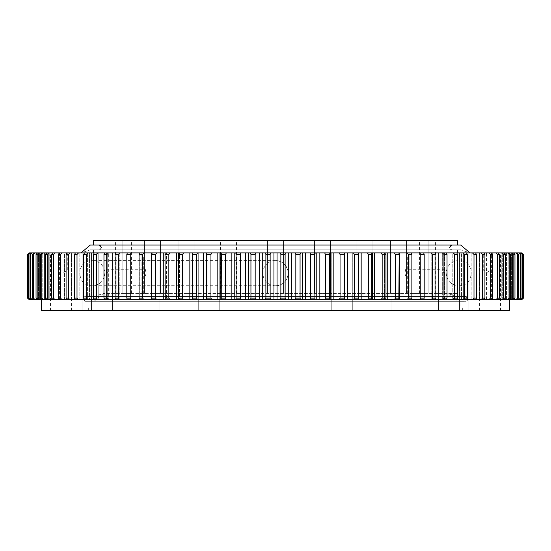 <?xml version="1.0" encoding="UTF-8"?>
<svg xmlns="http://www.w3.org/2000/svg" width="551" height="551" viewBox="0 0 551 551"><rect width="100%" height="100%" fill="white"/><g stroke="black" fill="none" stroke-linecap="round" stroke-linejoin="round"><path stroke-width="0.41" stroke-dasharray="2.75 2.07" d="M63.847 252.881L59.949 252.881L63.847 252.881M63.847 270.038L59.949 270.038L63.847 270.038M487.153 252.881L491.051 252.881L487.153 252.881M487.153 270.038L491.051 270.038L487.153 270.038M275.5 296.479L85.577 296.479L275.5 296.479M275.5 301.314L85.577 301.314L275.5 301.314M41.532 310.599L509.468 310.599M275.5 299.675L509.468 299.675L275.5 299.675M149.438 252.881L138.907 252.881L149.438 252.881M149.438 310.599L138.907 310.599L149.438 310.599M101.99 252.881L91.459 252.881L101.99 252.881M101.99 310.599L91.459 310.599L101.99 310.599M71.527 252.881L60.996 252.881L71.527 252.881M71.527 310.599L60.996 310.599L71.527 310.599M61.03 252.881L50.499 252.881L61.03 252.881M61.03 310.599L50.499 310.599L61.03 310.599M209.222 252.881L219.753 252.881L209.222 252.881M209.222 310.599L219.753 310.599L209.222 310.599M275.5 252.881L90.963 252.881L275.5 252.881M341.778 252.881L331.247 252.881L341.778 252.881M341.778 310.599L331.247 310.599L341.778 310.599M401.562 252.881L412.093 252.881L401.562 252.881M401.562 310.599L412.093 310.599L401.562 310.599M449.01 252.881L459.541 252.881L449.01 252.881M449.01 310.599L459.541 310.599L449.01 310.599M479.473 252.881L490.004 252.881L479.473 252.881M479.473 310.599L490.004 310.599L479.473 310.599M489.97 252.881L500.501 252.881L489.97 252.881M489.97 310.599L500.501 310.599L489.97 310.599M275.5 305.915L88.325 305.915L275.5 305.915M275.5 260.589L90.963 260.589L275.5 260.589M275.5 285.728L90.963 285.728L275.5 285.728M523.319 298.119L523.319 254.445L523.319 298.119L521.9 299.675L512.974 299.675L512.974 252.881L521.9 252.881L523.319 254.445M265.885 298.119L270.135 298.119L270.135 254.445L265.885 254.445L265.885 298.119L265.417 299.675L262.71 299.675L262.71 252.881L265.417 252.881L265.885 254.445M285.115 298.119L280.865 298.119L280.865 254.445L285.115 254.445L285.115 298.119L285.583 299.675L291.389 299.675L291.389 252.881L295.171 252.881L295.825 254.445L300.061 254.445L300.061 298.119L295.825 298.119L295.825 254.445M314.917 298.119L310.716 298.119L310.716 254.445L314.917 254.445L315.193 299.675L319.835 299.675L319.835 252.881L324.642 252.881L325.476 254.445L329.629 254.445L329.629 298.119L325.476 298.119L325.476 254.445M344.141 298.119L340.05 298.119L340.05 254.445L344.141 254.445L344.217 299.675L347.633 299.675L347.633 252.881L353.391 252.881L354.389 254.445L358.405 254.445L358.405 298.119L354.389 298.119L354.389 254.445M372.366 298.119L368.44 298.119L368.44 254.445L372.366 254.445L372.249 299.675L374.377 299.675L374.377 252.881L381.01 252.881L382.153 254.445L385.975 254.445L385.975 298.119L382.153 298.119L382.153 254.445M399.179 298.119L395.48 298.119L395.48 254.445L399.179 254.445L398.862 299.675L397.023 299.675L399.682 299.675L399.682 252.881L407.086 252.881L408.367 254.445L411.934 254.445L411.934 298.119L408.367 298.119L408.367 254.445M432.638 298.119L435.903 298.119L435.903 254.445L432.638 254.445L432.638 298.119L431.24 299.675L420.73 299.675L423.182 299.675L423.182 252.881L431.24 252.881L432.638 254.445M424.187 298.119L420.771 298.119L420.771 254.445L424.187 254.445L424.187 298.119L423.678 299.675L423.182 299.675L423.182 252.881L420.73 252.881L423.678 252.881L419.428 252.881L420.771 254.445M464.651 298.119L467.372 298.119L467.372 254.445L464.651 254.445L464.651 298.119L463.122 299.675L452.219 299.675L454.286 299.675L454.286 252.881L463.122 252.881L464.651 254.445M476.512 298.119L473.991 298.119L473.991 254.445L476.512 254.445L476.512 298.119L475.554 299.675L470.051 299.675L471.821 299.675L471.821 252.881L481.016 252.881L482.607 254.445L484.914 254.445L484.914 298.119L482.607 298.119L482.607 254.445M447.033 298.119L443.941 298.119L443.941 254.445L447.033 254.445L447.033 298.119L446.338 299.675L442.322 299.675L444.519 299.675L444.519 252.881L453.129 252.881L454.623 254.445L457.537 254.445L457.537 298.119L454.623 298.119L454.623 254.445M492.553 298.119L490.466 298.119L490.466 254.445L492.553 254.445L492.553 298.119L491.444 299.675L485.052 299.675L486.499 299.675L486.499 252.881L495.907 252.881L497.546 254.445L499.406 254.445L499.406 298.119L497.546 298.119L497.546 254.445M505.432 298.119L503.807 298.119L503.807 254.445L505.432 254.445L505.432 298.119L504.186 299.675L496.988 299.675L498.09 299.675L498.09 252.881L507.595 252.881L509.241 254.445L510.625 254.445L510.625 298.119L509.241 298.119L509.241 254.445M514.958 298.119L513.821 298.119L513.821 254.445L514.958 254.445L514.958 298.119L513.594 299.675L505.701 299.675L506.445 299.675L506.445 252.881L515.894 252.881L517.527 254.445L518.422 254.445L518.422 298.119L517.527 298.119L517.527 254.445M520.998 298.119L520.358 298.119L520.358 254.445L520.998 254.445L520.998 298.119L519.524 299.675L511.052 299.675L511.431 299.675L511.431 252.881L520.681 252.881L522.672 254.445L522.672 298.119L522.286 298.119L522.286 254.445M27.681 298.119L29.1 299.675L38.026 299.675L29.1 299.675L27.55 298.119L27.55 254.445L29.258 252.881L27.681 254.445M28.714 298.119L28.328 298.119L28.328 254.445L28.714 254.445L28.714 298.119L30.319 299.675L39.947 299.675L39.569 299.675L39.569 252.881L29.837 252.881L28.328 254.445M30.642 298.119L30.002 298.119L30.002 254.445L30.642 254.445L30.642 298.119L32.268 299.675L42.193 299.675L41.635 299.675L41.635 252.881L31.476 252.881L30.002 254.445M33.473 298.119L32.578 298.119L32.578 254.445L33.473 254.445L33.473 298.119L35.106 299.675L45.299 299.675L44.555 299.675L44.555 252.881L34.004 252.881L32.578 254.445M37.179 298.119L36.042 298.119L36.042 254.445L37.179 254.445L37.179 298.119L38.825 299.675L49.239 299.675L48.316 299.675L48.316 252.881L37.406 252.881L36.042 254.445M41.759 298.119L40.375 298.119L40.375 254.445L41.759 254.445L41.759 298.119L43.405 299.675L54.012 299.675L52.91 299.675L52.91 252.881L41.683 252.881L40.375 254.445M47.193 298.119L45.568 298.119L45.568 254.445L47.193 254.445L47.193 298.119L48.832 299.675L59.584 299.675L58.31 299.675L58.31 252.881L46.814 252.881L45.568 254.445M83.628 298.119L86.349 298.119L86.349 254.445L83.628 254.445L83.628 298.119L84.503 299.675L89.524 299.675L87.602 299.675L89.524 299.675L89.524 252.881L84.503 252.881L83.628 254.445M74.488 298.119L77.009 298.119L77.009 254.445L74.488 254.445L74.488 298.119L75.446 299.675L80.949 299.675L79.179 299.675L80.949 299.675L80.949 252.881L75.446 252.881L74.488 254.445M96.377 298.119L93.463 298.119L93.463 254.445L96.377 254.445L96.377 298.119L97.871 299.675L108.678 299.675L106.481 299.675L106.481 252.881L94.249 252.881L93.463 254.445M66.086 298.119L68.393 298.119L68.393 254.445L66.086 254.445L66.086 298.119L67.119 299.675L73.076 299.675L71.472 299.675L73.076 299.675L73.076 252.881L67.119 252.881L66.086 254.445M58.447 298.119L60.534 298.119L60.534 254.445L58.447 254.445L58.447 298.119L59.556 299.675L65.948 299.675L64.501 299.675L65.948 299.675L65.948 252.881L59.556 252.881L58.447 254.445M53.454 298.119L51.594 298.119L51.594 254.445L53.454 254.445L53.454 298.119L55.093 299.675L64.501 299.675L64.501 252.881L52.779 252.881L51.594 254.445M126.813 298.119L130.229 298.119L130.229 254.445L126.813 254.445L126.813 298.119L127.322 299.675L130.27 299.675L127.818 299.675L130.27 299.675L130.27 252.881L127.322 252.881L126.813 254.445M107.059 298.119L103.967 298.119L103.967 254.445L107.059 254.445L107.059 298.119L108.513 299.675L119.188 299.675L116.86 299.675L116.86 252.881L104.662 252.881L103.967 254.445M118.362 298.119L115.097 298.119L115.097 254.445L118.362 254.445L118.362 298.119L119.76 299.675L127.818 299.675L127.818 252.881L115.703 252.881L115.097 254.445M142.633 298.119L139.066 298.119L139.066 254.445L142.633 254.445L142.633 298.119L143.914 299.675L153.977 299.675L152.138 299.675L153.977 299.675L153.977 252.881L139.479 252.881L141.876 252.881L139.479 252.881L139.066 254.445M155.52 298.119L151.821 298.119L151.821 254.445L155.52 254.445L155.52 298.119L156.739 299.675L166.519 299.675L165.245 299.675L166.519 299.675L166.519 252.881L152.138 252.881L151.821 254.445M168.847 298.119L165.024 298.119L165.024 254.445L168.847 254.445L168.847 298.119L169.99 299.675L179.454 299.675L178.751 299.675L179.454 299.675L179.454 252.881L165.245 252.881L165.024 254.445M182.56 298.119L178.634 298.119L178.634 254.445L182.56 254.445L182.56 298.119L183.635 299.675L192.747 299.675L192.747 252.881L178.751 252.881L178.634 254.445M196.611 298.119L192.595 298.119L192.595 254.445L196.611 254.445L196.611 298.119L197.609 299.675L206.336 299.675L206.336 252.881L206.783 252.881L206.859 254.445L210.95 254.445L210.95 298.119L206.859 298.119L206.859 254.445M225.524 298.119L221.371 298.119L221.371 254.445L225.524 254.445L225.524 298.119L226.358 299.675L234.223 299.675L234.223 252.881L235.807 252.881L236.083 254.445L240.284 254.445L240.284 298.119L236.083 298.119L236.083 254.445M255.175 298.119L250.939 298.119L250.939 254.445L255.175 254.445L255.175 298.119L255.829 299.675L262.71 299.675M522.286 298.119L520.681 299.675L521.163 299.675L512.637 299.675L512.451 252.881L521.742 252.881M522.672 298.119L521.163 299.675L512.451 299.675L512.451 252.881L520.681 252.881M520.358 298.119L518.732 299.675L519.524 299.675L511.052 299.675L511.052 252.881L519.524 252.881L518.732 252.881L520.358 254.445M517.527 298.119L515.894 299.675L516.996 299.675L509.365 299.675L509.365 252.881L508.807 252.881L518.732 252.881M518.422 298.119L516.996 299.675L508.807 299.675L509.365 299.675L508.807 299.675L508.807 252.881L515.894 252.881M513.821 298.119L512.175 299.675L513.594 299.675L505.701 299.675L505.701 252.881L513.594 252.881L512.175 252.881L513.821 254.445M509.241 298.119L507.595 299.675L509.317 299.675L502.684 299.675L502.684 252.881L501.761 252.881L512.175 252.881M510.625 298.119L509.317 299.675L501.761 299.675L502.684 299.675L501.761 299.675L501.761 252.881L507.595 252.881M503.807 298.119L502.168 299.675L504.186 299.675L496.988 299.675L496.988 252.881L504.186 252.881L502.168 252.881L503.807 254.445M497.546 298.119L495.907 299.675L498.221 299.675L492.69 299.675L492.69 252.881L491.416 252.881L502.168 252.881M499.406 298.119L498.221 299.675L491.416 299.675L492.69 299.675L491.416 299.675L491.416 252.881L495.907 252.881M490.466 298.119L488.854 299.675L491.444 299.675L485.052 299.675L485.052 252.881L491.444 252.881L488.854 252.881L490.466 254.445M482.607 298.119L481.016 299.675L483.881 299.675L479.528 299.675L479.528 252.881L477.924 252.881L488.854 252.881M484.914 298.119L483.881 299.675L477.924 299.675L479.528 299.675L477.924 299.675L477.924 252.881L481.016 252.881M473.991 298.119L472.427 299.675L475.554 299.675L470.051 299.675L470.051 252.881L475.554 252.881L472.427 252.881L473.991 254.445M463.122 299.675L466.497 299.675L463.398 299.675L463.398 252.881L461.476 252.881L472.427 252.881M467.372 298.119L466.497 299.675L461.476 299.675L463.398 299.675L461.476 299.675L461.476 252.881L466.497 252.881L463.122 252.881M454.623 298.119L453.129 299.675L456.751 299.675L452.219 299.675L452.219 252.881L456.751 252.881L453.129 252.881M443.941 298.119L442.487 299.675L446.338 299.675L442.322 299.675L442.322 252.881L446.338 252.881L442.487 252.881L443.941 254.445M431.24 299.675L435.297 299.675L434.14 299.675L434.14 252.881L431.812 252.881L442.487 252.881M435.903 298.119L435.297 299.675L431.812 299.675L434.14 299.675L431.812 299.675L431.812 252.881L435.297 252.881L431.24 252.881M408.367 298.119L407.086 299.675L411.68 299.675L411.68 252.881L419.428 252.881M411.68 252.881L407.086 252.881M399.682 252.881L394.261 252.881L395.48 254.445M382.153 298.119L381.01 299.675L387.236 299.675L387.236 252.881L394.261 252.881M387.236 252.881L381.01 252.881M374.377 252.881L367.365 252.881L368.44 254.445M354.389 298.119L353.391 299.675L361.16 299.675L361.16 252.881L367.365 252.881M361.16 252.881L353.391 252.881M347.633 252.881L339.134 252.881L340.05 254.445M325.476 298.119L324.642 299.675L333.844 299.675L333.844 252.881L339.134 252.881M333.844 252.881L324.642 252.881M319.835 252.881L309.972 252.881L310.716 254.445M295.825 298.119L295.171 299.675L305.667 299.675L305.667 252.881L309.972 252.881M305.667 252.881L295.171 252.881M291.389 252.881L280.301 252.881L280.865 254.445M265.417 299.675L277.057 299.675L277.057 252.881L280.301 252.881M277.057 252.881L265.417 252.881M262.71 252.881L250.567 252.881L250.939 254.445M236.083 298.119L235.807 299.675L248.418 299.675L248.418 252.881L250.567 252.881M248.418 252.881L235.807 252.881M234.223 252.881L221.199 252.881L221.371 254.445M206.859 298.119L206.783 299.675L220.18 299.675L220.18 252.881L221.199 252.881M220.18 252.881L206.783 252.881M206.336 252.881L192.616 252.881L192.595 254.445M127.322 299.675L141.876 299.675L139.479 299.675L141.876 299.675L141.876 252.881L127.322 252.881L130.27 252.881L127.818 252.881L127.818 299.675L130.27 299.675L130.27 252.881L127.322 252.881M115.097 298.119L115.703 299.675L119.188 299.675L119.188 252.881L115.703 252.881L119.188 252.881L116.86 252.881L116.86 299.675L119.188 299.675L119.188 252.881L115.703 252.881M103.967 298.119L104.662 299.675L108.678 299.675L108.678 252.881L104.662 252.881L108.678 252.881L106.481 252.881L106.481 299.675L108.678 299.675L108.678 252.881L104.662 252.881M93.463 298.119L94.249 299.675L98.781 299.675L98.781 252.881L59.556 252.881L65.948 252.881L64.501 252.881L64.501 299.675L59.556 299.675L65.948 299.675L65.948 252.881L59.556 252.881M59.556 299.675L89.524 299.675L89.524 252.881L84.503 252.881M75.446 299.675L80.949 299.675L80.949 252.881L75.446 252.881M67.119 299.675L73.076 299.675L73.076 252.881L67.119 252.881M51.594 298.119L52.779 299.675L59.584 299.675L59.584 252.881L52.779 252.881L59.584 252.881L58.31 252.881L58.31 299.675L52.779 299.675L59.584 299.675L59.584 252.881L52.779 252.881M45.568 298.119L46.814 299.675L54.012 299.675L54.012 252.881L46.814 252.881L54.012 252.881L52.91 252.881L52.91 299.675L46.814 299.675L54.012 299.675L54.012 252.881L46.814 252.881M40.375 298.119L41.683 299.675L49.239 299.675L49.239 252.881L41.683 252.881L49.239 252.881L48.316 252.881L48.316 299.675L41.683 299.675L49.239 299.675L49.239 252.881L41.683 252.881M36.042 298.119L37.406 299.675L45.299 299.675L45.299 252.881L37.406 252.881L45.299 252.881L44.555 252.881L44.555 299.675L37.406 299.675L45.299 299.675L45.299 252.881L37.406 252.881M32.578 298.119L34.004 299.675L42.193 299.675L42.193 252.881L34.004 252.881L42.193 252.881L41.635 252.881L41.635 299.675L34.004 299.675L42.193 299.675L42.193 252.881L34.004 252.881M30.002 298.119L31.476 299.675L39.947 299.675L39.947 252.881L31.476 252.881L39.947 252.881L39.569 252.881L39.569 299.675L31.476 299.675L39.947 299.675L39.947 252.881L31.476 252.881M28.328 298.119L29.837 299.675L38.549 299.675L38.549 252.881L29.258 252.881M38.026 252.881L29.1 252.881L38.026 252.881L38.019 299.675M29.258 299.675L38.549 299.675L38.549 252.881L29.837 252.881M84.503 299.675L98.781 299.675L96.714 299.675L98.781 299.675L98.781 252.881L94.249 252.881M139.066 298.119L139.479 299.675L141.876 299.675L141.876 252.881L139.479 252.881M151.821 298.119L152.138 299.675L153.977 299.675L153.977 252.881L152.138 252.881M165.024 298.119L165.245 299.675L166.519 299.675L166.519 252.881L165.245 252.881M178.634 298.119L178.751 299.675L179.454 299.675L179.454 252.881L178.751 252.881M192.595 298.119L192.616 252.881M358.405 298.119L358.405 254.445M358.384 299.675L358.384 252.881M368.44 298.119L367.365 299.675L372.249 299.675L371.546 299.675L371.546 252.881L372.249 252.881L372.366 254.445M372.249 299.675L371.546 299.675L371.546 252.881L372.249 252.881M385.975 298.119L385.755 299.675L384.481 299.675L384.481 252.881L385.755 252.881L385.975 254.445M385.755 299.675L384.481 299.675L384.481 252.881L385.755 252.881M395.48 298.119L394.261 299.675L398.862 299.675L397.023 299.675L397.023 252.881L398.862 252.881L399.179 254.445M398.862 299.675L397.023 299.675L397.023 252.881L398.862 252.881M411.934 298.119L411.521 299.675L409.124 299.675L409.124 252.881L411.521 252.881L411.934 254.445M411.521 299.675L409.124 299.675L409.124 252.881L411.521 252.881M420.771 298.119L419.428 299.675L423.678 299.675L420.73 299.675L420.73 252.881L423.678 252.881L424.187 254.445M423.678 299.675L420.73 299.675L420.73 252.881L423.678 252.881M435.297 299.675L431.812 299.675L431.812 252.881L435.297 252.881L435.903 254.445M442.487 299.675L434.14 299.675L434.14 252.881L435.297 252.881M446.338 299.675L442.322 299.675L442.322 252.881L446.338 252.881L447.033 254.445M453.129 299.675L444.519 299.675L444.519 252.881L446.338 252.881M457.537 298.119L456.751 299.675L452.219 299.675L452.219 252.881L456.751 252.881L457.537 254.445M456.751 299.675L454.286 299.675L454.286 252.881L456.751 252.881M466.497 299.675L461.476 299.675L461.476 252.881L466.497 252.881L467.372 254.445M472.427 299.675L463.398 299.675L463.398 252.881L466.497 252.881M475.554 299.675L470.051 299.675L470.051 252.881L475.554 252.881L476.512 254.445M481.016 299.675L471.821 299.675L471.821 252.881L475.554 252.881M483.881 299.675L477.924 299.675L477.924 252.881L483.881 252.881L484.914 254.445M488.854 299.675L479.528 299.675L479.528 252.881L483.881 252.881M491.444 299.675L485.052 299.675L485.052 252.881L491.444 252.881L492.553 254.445M495.907 299.675L486.499 299.675L486.499 252.881L491.444 252.881M498.221 299.675L491.416 299.675L491.416 252.881L498.221 252.881L499.406 254.445M502.168 299.675L492.69 299.675L492.69 252.881L498.221 252.881M504.186 299.675L496.988 299.675L496.988 252.881L504.186 252.881L505.432 254.445M507.595 299.675L498.09 299.675L498.09 252.881L504.186 252.881M509.317 299.675L501.761 299.675L501.761 252.881L509.317 252.881L510.625 254.445M512.175 299.675L502.684 299.675L502.684 252.881L509.317 252.881M513.594 299.675L505.701 299.675L505.701 252.881L513.594 252.881L514.958 254.445M515.894 299.675L506.445 299.675L506.445 252.881L513.594 252.881M516.996 299.675L508.807 299.675L508.807 252.881L516.996 252.881L518.422 254.445M518.732 299.675L509.365 299.675L509.365 252.881L516.996 252.881M519.524 299.675L511.052 299.675L511.052 252.881L519.524 252.881L520.998 254.445M520.681 299.675L511.431 299.675L511.431 252.881L519.524 252.881M521.163 299.675L512.451 299.675L512.451 252.881L521.163 252.881L522.672 254.445M521.742 299.675L512.637 299.675L512.637 252.881L521.163 252.881M523.45 298.119L521.9 299.675L512.974 299.675L512.974 252.881L521.9 252.881L523.45 254.445M270.699 252.881L270.135 254.445M285.583 252.881L285.115 254.445M300.433 252.881L300.061 254.445M315.193 252.881L314.917 254.445M329.801 252.881L329.629 254.445M344.217 252.881L344.141 254.445M30.319 252.881L28.714 254.445M32.268 252.881L30.642 254.445M35.106 252.881L33.473 254.445M38.825 252.881L37.179 254.445M43.405 252.881L41.759 254.445M48.832 252.881L47.193 254.445M87.878 252.881L86.349 254.445M78.573 252.881L77.009 254.445M97.871 252.881L96.377 254.445M69.984 252.881L68.393 254.445M62.146 252.881L60.534 254.445M55.093 252.881L53.454 254.445M131.572 252.881L130.229 254.445M108.513 252.881L107.059 254.445M119.76 252.881L118.362 254.445M143.914 252.881L142.633 254.445M156.739 252.881L155.52 254.445M169.99 252.881L168.847 254.445M183.635 252.881L182.56 254.445M197.609 252.881L196.611 254.445M211.866 252.881L210.95 254.445M226.358 252.881L225.524 254.445M241.028 252.881L240.284 254.445M255.829 252.881L255.175 254.445M29.837 299.675L30.319 299.675M31.476 299.675L32.268 299.675M34.004 299.675L35.106 299.675M37.406 299.675L38.825 299.675M41.683 299.675L43.405 299.675M46.814 299.675L48.832 299.675M52.779 299.675L55.093 299.675M94.249 299.675L97.871 299.675M104.662 299.675L108.513 299.675M115.703 299.675L119.76 299.675M139.479 299.675L143.914 299.675M152.138 299.675L156.739 299.675M165.245 299.675L169.99 299.675M178.751 299.675L183.635 299.675M192.616 299.675L197.609 299.675M206.783 299.675L206.336 299.675M221.371 298.119L221.199 299.675L220.18 299.675M221.199 299.675L226.358 299.675M235.807 299.675L234.223 299.675M250.939 298.119L250.567 299.675L248.418 299.675M250.567 299.675L255.829 299.675M280.865 298.119L280.301 299.675L277.057 299.675M280.301 299.675L285.583 299.675M295.171 299.675L291.389 299.675M310.716 298.119L309.972 299.675L305.667 299.675M309.972 299.675L315.193 299.675M324.642 299.675L319.835 299.675M340.05 298.119L339.134 299.675L333.844 299.675M339.134 299.675L344.217 299.675M353.391 299.675L347.633 299.675M367.365 299.675L361.16 299.675M381.01 299.675L374.377 299.675M394.261 299.675L387.236 299.675M407.086 299.675L399.682 299.675M419.428 299.675L411.68 299.675M270.135 298.119L270.699 299.675M300.061 298.119L300.433 299.675M329.629 298.119L329.801 299.675M86.349 298.119L87.878 299.675M77.009 298.119L78.573 299.675M68.393 298.119L69.984 299.675M60.534 298.119L62.146 299.675M130.229 298.119L131.572 299.675M210.95 298.119L211.866 299.675M240.284 298.119L241.028 299.675M38.363 299.675L38.363 252.881L38.363 299.675M87.602 299.675L87.602 252.881L87.602 299.675M96.714 299.675L96.714 252.881L96.714 299.675M79.179 299.675L79.179 252.881L79.179 299.675M71.472 299.675L71.472 252.881L71.472 299.675M139.32 299.069L139.32 253.488M259.611 299.675L259.611 252.881M245.333 299.675L245.333 252.881M231.165 299.675L231.165 252.881M217.156 299.675L217.156 252.881M203.367 299.675L203.367 252.881M189.84 299.675L189.84 252.881M176.623 299.675L176.623 252.881M163.764 299.675L163.764 252.881M151.318 299.675L151.318 252.881M139.32 299.675L139.32 252.881M344.664 299.675L344.664 252.881M330.82 299.675L330.82 252.881M316.777 299.675L316.777 252.881M302.582 299.675L302.582 252.881M288.29 299.675L288.29 252.881M273.943 299.675L273.943 252.881M411.68 299.069L411.68 253.488M275.5 245.009L457.516 245.009L275.5 245.009M444.609 273.158L444.65 269.26L443.39 273.158L444.65 277.057L444.609 273.158M106.391 273.158L106.35 269.26L107.61 273.158L106.35 277.057L106.391 273.158M144.768 273.158L145.319 277.057L145.987 273.158L145.319 269.26L144.768 273.158M406.232 273.158L405.681 277.057L405.013 273.158L405.681 269.26L406.232 273.158M275.5 249.844L457.516 249.844L275.5 249.844M152.462 240.401L160.458 240.401L152.462 240.401M152.462 293.435L160.458 293.435L152.462 293.435M130.862 240.401L122.866 240.401L130.862 240.401M130.862 293.435L122.866 293.435L130.862 293.435M123.417 240.401L131.413 240.401L123.417 240.401M123.417 293.435L131.413 293.435L123.417 293.435M186.107 240.401L194.104 240.401L186.107 240.401M186.107 293.435L194.104 293.435L186.107 293.435M228.507 240.401L220.51 240.401L228.507 240.401M228.507 293.435L220.51 293.435L228.507 293.435M457.516 240.401L93.484 240.401M275.5 293.435L457.516 293.435L275.5 293.435M322.493 240.401L330.49 240.401L322.493 240.401M322.493 293.435L330.49 293.435L322.493 293.435M364.893 240.401L356.896 240.401L364.893 240.401M364.893 293.435L356.896 293.435L364.893 293.435M398.538 240.401L390.542 240.401L398.538 240.401M398.538 293.435L390.542 293.435L398.538 293.435M420.137 240.401L412.141 240.401L420.137 240.401M420.137 293.435L412.141 293.435L420.137 293.435M427.583 240.401L419.587 240.401L427.583 240.401M427.583 293.435L419.587 293.435L427.583 293.435M275.5 256.001L142.916 256.001L275.5 256.001M275.5 240.401L408.084 240.401L275.5 240.401M449.712 247.427A2.418 2.418 0 0 0 452.13 249.844L98.87 249.844L452.13 249.844L449.712 247.427A2.418 2.418 0 0 1 452.13 245.009L98.87 245.009A2.418 2.418 0 0 1 101.288 247.427A2.418 2.418 0 0 1 98.87 249.844L101.288 247.427M81.011 252.881L469.989 252.881L81.011 252.881L90.364 249.844L460.636 249.844L469.989 252.881M460.636 249.844L90.364 249.844M98.87 245.009L452.13 245.009M460.636 245.009L90.364 245.009M94.076 301.314L103.436 293.435L94.076 296.479L456.924 296.479L447.564 293.435L103.436 293.435L447.564 293.435L456.924 301.314L94.076 301.314L456.924 301.314M85.577 301.314L465.423 301.314A2.418 2.418 0 0 0 467.84 298.897A2.418 2.418 0 0 0 465.423 296.479L85.577 296.479L465.423 296.479C468.646 298.766 468.646 300.378 465.423 301.314L85.577 301.314A2.418 2.418 0 0 1 83.16 298.897A2.418 2.418 0 0 1 85.577 296.479C82.361 297.423 82.361 299.035 85.577 301.314M456.924 296.479L94.076 296.479M275.672 285.721A12.632 12.425 53 0 0 288.001 273.193A12.632 12.425 53 0 0 275.328 260.602M67.745 252.881L67.745 270.038L63.847 272.387L59.949 270.038L59.949 252.881M491.051 252.881L491.051 270.038L487.153 272.387L483.255 270.038L483.255 252.881M138.907 310.599L138.907 252.881L138.907 310.599M91.459 310.599L91.459 252.881L91.459 310.599M60.996 310.599L60.996 252.881L60.996 310.599M50.499 310.599L50.499 252.881M198.697 310.599L198.697 252.881L198.697 310.599M264.969 310.599L264.969 252.881L264.969 310.599M331.247 310.599L331.247 252.881L331.247 310.599M391.038 310.599L391.038 252.881L391.038 310.599M438.486 310.599L438.486 252.881L438.486 310.599M468.949 310.599L468.949 252.881L468.949 310.599M479.446 310.599L479.446 252.881M88.325 310.599L88.325 305.915M90.963 296.479L90.963 285.728C76.224 285.06 76.224 261.257 90.963 260.589L90.963 252.881M90.963 305.915L90.963 301.314M460.037 305.915L460.037 301.314M460.037 296.479L460.037 285.728C474.776 285.06 474.776 261.257 460.037 260.589L460.037 252.881M462.675 310.599L462.675 305.915M286.031 310.599L286.031 252.881L286.031 310.599M219.753 310.599L219.753 252.881L219.753 310.599M352.303 310.599L352.303 252.881L352.303 310.599M412.093 310.599L412.093 252.881L412.093 310.599M459.541 310.599L459.541 252.881L459.541 310.599M490.004 310.599L490.004 252.881L490.004 310.599M500.501 310.599L500.501 252.881M159.962 310.599L159.962 252.881L159.962 310.599M112.514 310.599L112.514 252.881L112.514 310.599M82.051 310.599L82.051 252.881L82.051 310.599M71.554 310.599L71.554 252.881M512.981 299.675L512.981 252.881M457.516 249.844L457.516 260.589C450.518 261.877 446.723 266.071 446.145 273.158C446.723 280.252 450.518 284.44 457.516 285.728L457.516 293.435M93.484 249.844L93.484 260.589C100.482 261.877 104.277 266.071 104.855 273.158C104.277 280.252 100.482 284.44 93.484 285.728L93.484 293.435M106.35 277.057L145.319 277.057M444.65 277.057L405.681 277.057M144.472 293.435L144.472 240.401L144.472 293.435M122.866 293.435L122.866 240.401L122.866 293.435M115.428 293.435L115.428 240.401M178.118 293.435L178.118 240.401L178.118 293.435M220.51 293.435L220.51 240.401M267.504 293.435L267.504 240.401L267.504 293.435M314.504 293.435L314.504 240.401L314.504 293.435M356.896 293.435L356.896 240.401L356.896 293.435M390.542 293.435L390.542 240.401L390.542 293.435M412.141 293.435L412.141 240.401L412.141 293.435M419.587 293.435L419.587 240.401M142.916 256.001L142.916 240.401M143.694 293.435L143.694 256.001M407.306 293.435L407.306 256.001M408.084 256.001L408.084 240.401M283.496 293.435L283.496 240.401L283.496 293.435M194.104 293.435L194.104 240.401L194.104 293.435M330.49 293.435L330.49 240.401L330.49 293.435M372.882 293.435L372.882 240.401L372.882 293.435M406.528 293.435L406.528 240.401L406.528 293.435M428.134 293.435L428.134 240.401L428.134 293.435M435.572 293.435L435.572 240.401M236.496 293.435L236.496 240.401M160.458 293.435L160.458 240.401L160.458 293.435M138.859 293.435L138.859 240.401L138.859 293.435M131.413 293.435L131.413 240.401M444.65 269.26L405.681 269.26M106.35 269.26L145.319 269.26M267.903 263.068A12.632 12.632 0 0 0 265.403 280.755A12.632 12.632 0 0 0 288.132 272.986A12.632 12.632 0 0 0 267.903 263.068"/><path stroke-width="0.83" d="M285.115 298.119L285.583 299.675L273.943 299.675L273.943 252.881L285.583 252.881L285.115 254.445L280.865 254.445L280.865 298.119L285.115 298.119L285.115 254.445M509.468 299.675L509.468 310.599L41.532 310.599L41.532 299.675M523.319 298.119L523.319 254.445L523.319 298.119L521.742 299.675L344.664 299.675L344.664 252.881L344.217 252.881L344.141 254.445L340.05 254.445L340.05 298.119L344.141 298.119L344.141 254.445M522.286 298.119L522.672 298.119L522.672 254.445L522.286 254.445L522.286 298.119L520.681 299.675M520.358 298.119L520.998 298.119L520.998 254.445L520.358 254.445L520.358 298.119L518.732 299.675M517.527 298.119L518.422 298.119L518.422 254.445L517.527 254.445L517.527 298.119L515.894 299.675M513.821 298.119L514.958 298.119L514.958 254.445L513.821 254.445L513.821 298.119L512.175 299.675M509.241 298.119L510.625 298.119L510.625 254.445L509.241 254.445L509.241 298.119L507.595 299.675M503.807 298.119L505.432 298.119L505.432 254.445L503.807 254.445L503.807 298.119L502.168 299.675M497.546 298.119L499.406 298.119L499.406 254.445L497.546 254.445L497.546 298.119L495.907 299.675M490.466 298.119L492.553 298.119L492.553 254.445L490.466 254.445L490.466 298.119L488.854 299.675M467.372 298.119L464.651 298.119L464.651 254.445L467.372 254.445L467.372 298.119L466.497 299.675M482.607 298.119L484.914 298.119L484.914 254.445L482.607 254.445L482.607 298.119L481.016 299.675M473.991 298.119L476.512 298.119L476.512 254.445L473.991 254.445L473.991 298.119L472.427 299.675M399.179 298.119L395.48 298.119L395.48 254.445L399.179 254.445L398.862 299.675M411.934 298.119L408.367 298.119L408.367 254.445L411.934 254.445L411.934 298.119L411.521 299.675M424.187 298.119L420.771 298.119L420.771 254.445L424.187 254.445L424.187 298.119L423.678 299.675M447.033 298.119L443.941 298.119L443.941 254.445L447.033 254.445L447.033 298.119L446.338 299.675M454.623 298.119L457.537 298.119L457.537 254.445L454.623 254.445L454.623 298.119L453.129 299.675M432.638 298.119L435.903 298.119L435.903 254.445L432.638 254.445L432.638 298.119L431.24 299.675M382.153 298.119L385.975 298.119L385.975 254.445L382.153 254.445L382.153 298.119L381.01 299.675M368.44 298.119L372.366 298.119L372.366 254.445L368.44 254.445L368.44 298.119L367.365 299.675M354.389 298.119L358.405 298.119L358.405 254.445L354.389 254.445L354.389 298.119L353.391 299.675M325.476 298.119L329.629 298.119L329.629 254.445L325.476 254.445L325.476 298.119L324.642 299.675L316.777 299.675L316.777 252.881L315.193 252.881L314.917 254.445L310.716 254.445L310.716 298.119L314.917 298.119L314.917 254.445M27.681 298.119L27.681 254.445L27.681 298.119L29.258 299.675L139.32 299.675L139.32 299.069M270.135 298.119L265.885 298.119L265.885 254.445L270.135 254.445L270.135 298.119L270.699 299.675L273.943 299.675M250.939 298.119L255.175 298.119L255.175 254.445L250.939 254.445L250.939 298.119L250.567 299.675L245.333 299.675L245.333 252.881L241.028 252.881L240.284 254.445L236.083 254.445L236.083 298.119L240.284 298.119L240.284 254.445M221.371 298.119L225.524 298.119L225.524 254.445L221.371 254.445L221.199 299.675L217.156 299.675L217.156 252.881L211.866 252.881L210.95 254.445L206.859 254.445L206.859 298.119L210.95 298.119L210.95 254.445M192.595 298.119L196.611 298.119L196.611 254.445L192.595 254.445L192.616 299.675L189.84 299.675L189.84 252.881L183.635 252.881L182.56 254.445L178.634 254.445L178.634 298.119L182.56 298.119L182.56 254.445M118.362 298.119L115.097 298.119L115.097 254.445L118.362 254.445L118.362 298.119L119.76 299.675M130.229 298.119L126.813 298.119L126.813 254.445L130.229 254.445L130.229 298.119L131.572 299.675M103.967 298.119L107.059 298.119L107.059 254.445L103.967 254.445L103.967 298.119L104.662 299.675M142.633 298.119L139.066 298.119L139.066 254.445L142.633 254.445L142.633 298.119L143.914 299.675L151.318 299.675L151.318 252.881L143.914 252.881L142.633 254.445M155.52 298.119L151.821 298.119L151.821 254.445L155.52 254.445L155.52 298.119L156.739 299.675L163.764 299.675L163.764 252.881L156.739 252.881L155.52 254.445M165.024 298.119L168.847 298.119L168.847 254.445L165.024 254.445L165.245 299.675L163.764 299.675M68.393 298.119L66.086 298.119L66.086 254.445L68.393 254.445L68.393 298.119L69.984 299.675M77.009 298.119L74.488 298.119L74.488 254.445L77.009 254.445L77.009 298.119L78.573 299.675M93.463 298.119L96.377 298.119L96.377 254.445L93.463 254.445L93.463 298.119L94.249 299.675M83.628 298.119L86.349 298.119L86.349 254.445L83.628 254.445L83.628 298.119L84.503 299.675M58.447 298.119L60.534 298.119L60.534 254.445L58.447 254.445L58.447 298.119L59.556 299.675M51.594 298.119L53.454 298.119L53.454 254.445L51.594 254.445L51.594 298.119L52.779 299.675M45.568 298.119L47.193 298.119L47.193 254.445L45.568 254.445L45.568 298.119L46.814 299.675M40.375 298.119L41.759 298.119L41.759 254.445L40.375 254.445L40.375 298.119L41.683 299.675M36.042 298.119L37.179 298.119L37.179 254.445L36.042 254.445L36.042 298.119L37.406 299.675M32.578 298.119L33.473 298.119L33.473 254.445L32.578 254.445L32.578 298.119L34.004 299.675M30.002 298.119L30.642 298.119L30.642 254.445L30.002 254.445L30.002 298.119L31.476 299.675M28.328 298.119L28.714 298.119L28.714 254.445L28.328 254.445L28.328 298.119L29.837 299.675M29.258 299.675L27.55 298.119L27.55 254.445L29.258 252.881L27.681 254.445M139.32 253.488L139.32 252.881L29.258 252.881M139.32 252.881L143.914 252.881M151.318 252.881L156.739 252.881M163.764 252.881L169.99 252.881L168.847 254.445M182.56 298.119L183.635 299.675L176.623 299.675L176.623 252.881L169.99 252.881M176.623 252.881L183.635 252.881M189.84 252.881L197.609 252.881L196.611 254.445M210.95 298.119L211.866 299.675L203.367 299.675L203.367 252.881L197.609 252.881M203.367 252.881L211.866 252.881M217.156 252.881L226.358 252.881L225.524 254.445M240.284 298.119L241.028 299.675L231.165 299.675L231.165 252.881L226.358 252.881M231.165 252.881L241.028 252.881M245.333 252.881L255.829 252.881L255.175 254.445M270.699 299.675L259.611 299.675L259.611 252.881L255.829 252.881M259.611 252.881L270.699 252.881L270.135 254.445M273.943 252.881L270.699 252.881M300.061 298.119L300.061 254.445L295.825 254.445L295.825 298.119L300.061 298.119L300.433 299.675L288.29 299.675L288.29 252.881L285.583 252.881M288.29 252.881L300.433 252.881L300.061 254.445M314.917 298.119L315.193 299.675L302.582 299.675L302.582 252.881L300.433 252.881M302.582 252.881L315.193 252.881M316.777 252.881L329.801 252.881L329.629 254.445M344.141 298.119L344.217 299.675L330.82 299.675L330.82 252.881L329.801 252.881M330.82 252.881L344.217 252.881M344.664 252.881L521.9 252.881L523.45 254.445M521.742 252.881L523.319 254.445M521.163 252.881L522.672 254.445M520.681 252.881L522.286 254.445M519.524 252.881L520.998 254.445M518.732 252.881L520.358 254.445M516.996 252.881L518.422 254.445M515.894 252.881L517.527 254.445M513.594 252.881L514.958 254.445M512.175 252.881L513.821 254.445M509.317 252.881L510.625 254.445M507.595 252.881L509.241 254.445M504.186 252.881L505.432 254.445M502.168 252.881L503.807 254.445M498.221 252.881L499.406 254.445M495.907 252.881L497.546 254.445M491.444 252.881L492.553 254.445M488.854 252.881L490.466 254.445M463.122 252.881L464.651 254.445M466.497 252.881L467.372 254.445M483.881 252.881L484.914 254.445M481.016 252.881L482.607 254.445M475.554 252.881L476.512 254.445M472.427 252.881L473.991 254.445M394.261 252.881L395.48 254.445M398.862 252.881L399.179 254.445M407.086 252.881L408.367 254.445M411.521 252.881L411.934 254.445M419.428 252.881L420.771 254.445M423.678 252.881L424.187 254.445M442.487 252.881L443.941 254.445M446.338 252.881L447.033 254.445M456.751 252.881L457.537 254.445M453.129 252.881L454.623 254.445M435.297 252.881L435.903 254.445M431.24 252.881L432.638 254.445M385.755 252.881L385.975 254.445M381.01 252.881L382.153 254.445M372.249 252.881L372.366 254.445M367.365 252.881L368.44 254.445M358.384 252.881L358.405 254.445M353.391 252.881L354.389 254.445M339.134 252.881L340.05 254.445M324.642 252.881L325.476 254.445M309.972 252.881L310.716 254.445M265.417 252.881L265.885 254.445M250.567 252.881L250.939 254.445M235.807 252.881L236.083 254.445M221.199 252.881L221.371 254.445M206.783 252.881L206.859 254.445M192.616 252.881L192.595 254.445M178.751 252.881L178.634 254.445M115.703 252.881L115.097 254.445M119.76 252.881L118.362 254.445M127.322 252.881L126.813 254.445M131.572 252.881L130.229 254.445M108.513 252.881L107.059 254.445M104.662 252.881L103.967 254.445M139.479 252.881L139.066 254.445M152.138 252.881L151.821 254.445M165.245 252.881L165.024 254.445M67.119 252.881L66.086 254.445M69.984 252.881L68.393 254.445M75.446 252.881L74.488 254.445M78.573 252.881L77.009 254.445M97.871 252.881L96.377 254.445M94.249 252.881L93.463 254.445M87.878 252.881L86.349 254.445M84.503 252.881L83.628 254.445M62.146 252.881L60.534 254.445M59.556 252.881L58.447 254.445M55.093 252.881L53.454 254.445M52.779 252.881L51.594 254.445M48.832 252.881L47.193 254.445M46.814 252.881L45.568 254.445M43.405 252.881L41.759 254.445M41.683 252.881L40.375 254.445M38.825 252.881L37.179 254.445M37.406 252.881L36.042 254.445M35.106 252.881L33.473 254.445M34.004 252.881L32.578 254.445M32.268 252.881L30.642 254.445M31.476 252.881L30.002 254.445M30.319 252.881L28.714 254.445M29.837 252.881L28.328 254.445M523.45 298.119L521.742 299.675M344.217 299.675L344.664 299.675M329.629 298.119L329.801 299.675L330.82 299.675M329.801 299.675L324.642 299.675M315.193 299.675L316.777 299.675M300.433 299.675L302.582 299.675M285.583 299.675L288.29 299.675M255.175 298.119L255.829 299.675L259.611 299.675M255.829 299.675L250.567 299.675M241.028 299.675L245.333 299.675M225.524 298.119L226.358 299.675L231.165 299.675M226.358 299.675L221.199 299.675M211.866 299.675L217.156 299.675M196.611 298.119L197.609 299.675L203.367 299.675M197.609 299.675L192.616 299.675M183.635 299.675L189.84 299.675M168.847 298.119L169.99 299.675L176.623 299.675M169.99 299.675L165.245 299.675M156.739 299.675L151.318 299.675M143.914 299.675L139.32 299.675M522.672 298.119L521.163 299.675M520.998 298.119L519.524 299.675M518.422 298.119L516.996 299.675M514.958 298.119L513.594 299.675M510.625 298.119L509.317 299.675M505.432 298.119L504.186 299.675M499.406 298.119L498.221 299.675M492.553 298.119L491.444 299.675M464.651 298.119L463.122 299.675M484.914 298.119L483.881 299.675M476.512 298.119L475.554 299.675M395.48 298.119L394.261 299.675M408.367 298.119L407.086 299.675M420.771 298.119L419.428 299.675M443.941 298.119L442.487 299.675M457.537 298.119L456.751 299.675M435.903 298.119L435.297 299.675M385.975 298.119L385.755 299.675M372.366 298.119L372.249 299.675M358.405 298.119L358.384 299.675M340.05 298.119L339.134 299.675M310.716 298.119L309.972 299.675M265.885 298.119L265.417 299.675M236.083 298.119L235.807 299.675M206.859 298.119L206.783 299.675M178.634 298.119L178.751 299.675M115.097 298.119L115.703 299.675M126.813 298.119L127.322 299.675M107.059 298.119L108.513 299.675M139.066 298.119L139.479 299.675M151.821 298.119L152.138 299.675M66.086 298.119L67.119 299.675M74.488 298.119L75.446 299.675M96.377 298.119L97.871 299.675M86.349 298.119L87.878 299.675M60.534 298.119L62.146 299.675M53.454 298.119L55.093 299.675M47.193 298.119L48.832 299.675M41.759 298.119L43.405 299.675M37.179 298.119L38.825 299.675M33.473 298.119L35.106 299.675M30.642 298.119L32.268 299.675M28.714 298.119L30.319 299.675M295.171 252.881L295.825 254.445M295.825 298.119L295.171 299.675M280.301 252.881L280.865 254.445M280.865 298.119L280.301 299.675M277.057 299.675L277.057 252.881M291.389 299.675L291.389 252.881M206.336 299.675L206.336 252.881M220.18 299.675L220.18 252.881M234.223 299.675L234.223 252.881M248.418 299.675L248.418 252.881M262.71 299.675L262.71 252.881M305.667 299.675L305.667 252.881M319.835 299.675L319.835 252.881M333.844 299.675L333.844 252.881M347.633 299.675L347.633 252.881M361.16 299.675L361.16 252.881M374.377 299.675L374.377 252.881M411.68 299.675L411.68 299.069M411.68 253.488L411.68 252.881M399.682 299.675L399.682 252.881M387.236 299.675L387.236 252.881M93.484 245.009L93.484 240.401L457.516 240.401L457.516 245.009M81.011 252.881L90.364 245.009L460.636 245.009L469.989 252.881M449.712 247.427L452.13 245.009M101.288 247.427L98.87 245.009"/></g></svg>
